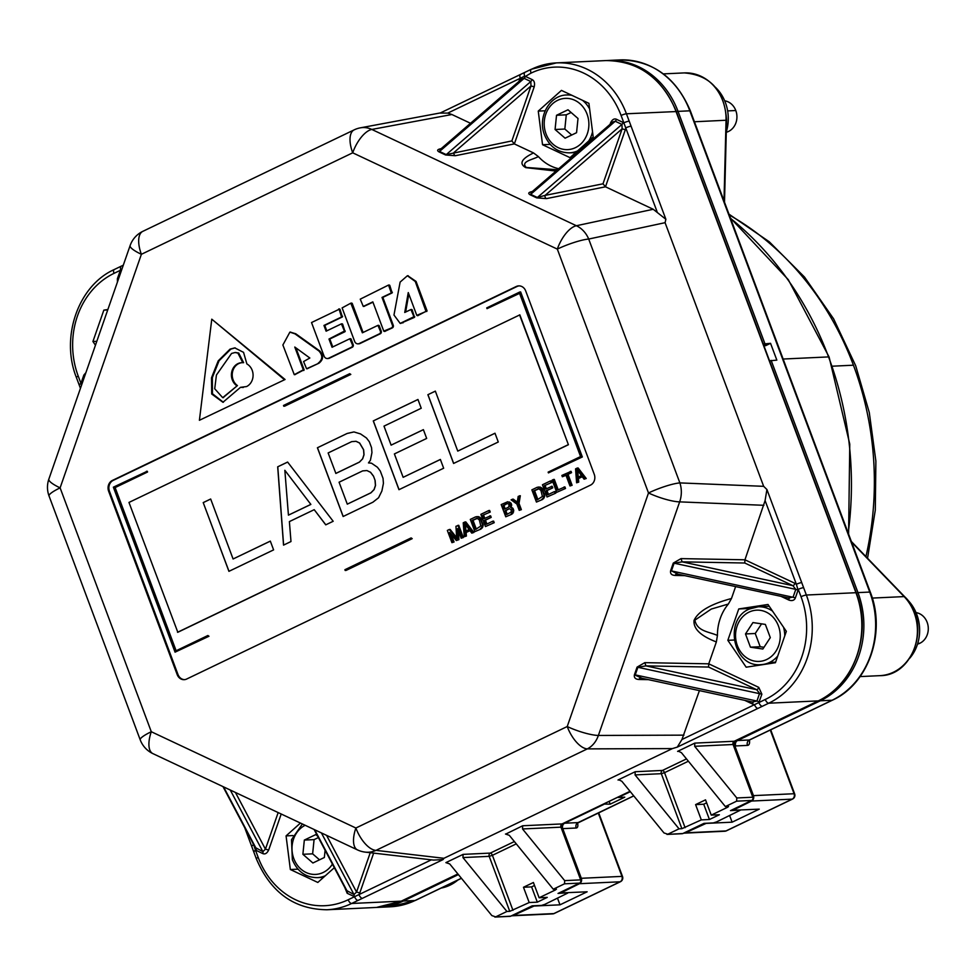 <?xml version="1.0" encoding="UTF-8"?>
<svg xmlns="http://www.w3.org/2000/svg" width="977" height="977" viewBox="0 0 977 977"><rect width="100%" height="100%" fill="white"/><g stroke="black" fill="none" stroke-linecap="round" stroke-linejoin="round"><path stroke-width="1.47" d="M579.446 883.697L560.798 892.929L587.14 891.793L559.992 904.824L533.992 906.045L513.243 915.486A4.14 3.603 87.3 0 1 512.009 915.791L552.64 913.898A4.14 3.603 -92.7 0 0 553.874 913.58L620.077 881.791L579.446 883.697A4.14 3.603 87.3 0 0 581.327 878.286L562.764 828.63L576.174 828.007A6.619 3.053 64.4 0 0 577.554 823.049M513.243 915.486L553.874 913.58A4.14 1.905 64.4 0 0 554.24 913.495L620.444 881.706A4.14 1.905 -115.6 0 1 620.077 881.791A4.14 3.603 -92.7 0 0 621.958 876.381A4.14 0.708 -20.5 0 1 622.52 876.528L598.681 812.742M753.45 795.632L794.081 793.727A4.14 0.708 -20.5 0 1 794.643 793.874A4.14 4.14 0 0 1 792.567 799.052A4.14 1.905 -115.6 0 1 792.2 799.137L751.569 801.042A4.14 3.603 87.3 0 0 753.45 795.632L734.802 745.756A5.789 2.675 64.4 0 0 735.693 745.939L747.478 745.39A8.28 3.81 64.4 0 0 749.396 740.077M630.324 791.688L618.27 797.476L624.767 797.171L610.198 804.156L603.554 804.059M603.701 804.462L564.645 823.22A4.14 3.603 -92.7 0 0 562.764 828.63M763.733 345.26L766.237 345.211L765.492 345.748L770.548 343.318L776.837 360.122L769.546 360.831M609.159 801.372L610.198 804.156M735.192 740.847L734.802 745.756M751.569 801.042L732.921 810.275L759.263 809.139L732.115 822.182L706.115 823.391L685.365 832.831A4.14 3.603 87.3 0 1 683.729 833.137M909.672 658.303A40.142 34.952 -92.7 0 0 906.912 599.231M752.168 800.126A2.479 1.148 -115.6 0 1 751.887 800.407A2.479 1.148 -115.6 0 1 751.667 800.456A2.479 2.162 -92.7 0 0 752.803 797.22L733.092 744.511A2.479 2.162 87.3 0 1 734.228 741.262L818.299 700.888A82.764 72.078 -92.7 0 0 855.937 592.709L856.279 592.795C872.4 633.096 854.423 684.804 818.518 700.839A2.479 1.148 -115.6 0 1 818.299 700.888L768.728 703.208A4.14 1.905 -115.6 0 1 765.272 699.483A78.624 68.475 -92.7 0 0 801.03 596.715L798.27 589.351A4.14 0.708 -20.5 0 1 803.607 587.665L801.714 582.61A4.14 0.708 159.5 0 0 796.377 584.283L798.075 590.145L795.791 589.363L793.129 597.008L788.659 597.912L789.086 600.159L780.965 596.336M740.077 810.043L730.491 810.629A2.479 1.148 64.4 0 0 730.711 810.58A2.479 1.148 64.4 0 0 730.881 810.446M709.436 819.508L701.315 819.886L695.6 804.608L703.721 804.23L709.436 819.508L719.365 814.745L711.244 815.123L727.462 807.332L728.561 806.526L725.386 806.575L736.634 801.164L736.792 797.965L694.659 746.306L733.092 744.511L752.803 797.22L736.792 797.965M681.885 828.691L679.039 828.826L635.074 774.92L661.319 773.686L681.885 828.691L701.315 819.886M618.82 779.793L621.836 781.27L663.969 832.929L667.792 834.224L679.039 828.826M740.175 810.287L716.556 821.901L713.357 822.915L704.002 823.355L682.825 833.528A2.479 1.148 64.4 0 0 683.045 833.466A2.479 1.148 64.4 0 0 683.216 833.332M706.64 802.825L703.721 804.23M695.6 804.608L705.528 799.845L711.244 815.123M686.501 758.897L662.455 770.438A2.479 2.162 -92.7 0 0 661.319 773.686L664.531 772.673A2.479 1.148 64.4 0 0 662.455 770.438L635.221 771.72L618.014 779.988L619.748 779.902M635.074 774.92L635.221 771.72M682.08 833.711L666.986 834.419L682.825 833.528A2.479 2.162 -92.7 0 1 682.08 833.711A2.479 2.479 0 0 0 683.045 833.466L704.124 823.342M580.045 882.781A2.479 1.148 -115.6 0 1 579.764 883.061A2.479 1.148 -115.6 0 1 579.544 883.11A2.479 2.162 -92.7 0 0 580.68 879.874L560.969 827.165A2.479 2.162 87.3 0 1 562.105 823.916L630.018 791.309M567.576 892.709L558.038 893.442A2.479 1.148 64.4 0 0 558.246 893.393A2.479 1.148 64.4 0 0 558.429 893.259M534.517 885.48L531.598 886.884L537.313 902.162L529.192 902.54L523.477 887.263L533.405 882.5L539.121 897.778L555.339 889.986L556.438 889.168L553.263 889.217L564.511 883.819L564.669 880.619L522.536 828.96L522.683 825.76L506.269 833.833M509.762 911.346L506.916 911.468L462.951 857.574L489.196 856.341L509.762 911.346L529.192 902.54M462.951 857.574L463.098 854.374L445.891 862.63L449.713 863.924L491.846 915.583L495.669 916.878L506.916 911.468M567.722 893.088L544.763 904.397L541.563 905.41L532.209 905.838L510.702 916.17A2.479 1.148 64.4 0 0 510.91 916.121A2.479 1.148 64.4 0 0 511.093 915.986M537.313 902.162L547.242 897.387L539.121 897.778M531.598 886.884L523.477 887.263M514.378 841.551L490.332 853.092A2.479 2.162 -92.7 0 0 489.196 856.341L492.408 855.327A2.479 1.148 64.4 0 0 490.332 853.092L463.098 854.374M447.625 862.557L446.697 862.447M509.957 916.365L494.863 917.073L510.702 916.17A2.479 2.162 -92.7 0 1 509.957 916.365A2.479 2.479 0 0 0 510.922 916.121L532.331 905.838M254.142 851.517L255.424 850.027L253.58 844.446M278.164 812.571L265.426 849.16L268.663 850.051C266.99 853.373 265.023 854.545 262.764 853.568L255.424 850.027L258.172 857.391A78.624 68.475 -92.7 0 0 348.191 899.756L354.578 896.691L347.189 893.296L344.722 887.348M334.329 867.71L317.818 882.451L290.352 869.518L286.066 835.897L300.44 823.061M354.578 896.691A4.14 1.905 64.4 0 0 358.034 900.415L362.43 898.315A4.14 1.905 -115.6 0 1 358.962 894.59L354.578 896.691M370.246 852.701L356.556 892.05L353.992 894.529L346.334 890.365M326.574 835.359L356.556 892.05L359.792 892.941L358.962 894.59L431.333 859.833M235.445 792.469L265.426 849.16L262.862 851.639L255.205 847.474M252.738 842.846L253.519 844.958A4.14 0.708 159.5 0 0 251.675 846.302L256.328 858.746A4.14 0.708 -20.5 0 1 258.172 857.391M726.29 131.932A40.142 34.952 -92.7 0 0 720.745 93.572A40.142 34.952 -92.7 0 0 715.555 87.417M677.867 574.097L671.443 570.861L674.106 563.204L682.129 561.86L744.767 563.008L792.921 585.675A2.479 1.111 115.2 0 0 794.936 583.33L796.377 584.283L765.089 500.59L766.921 489.526L763.66 486.326L679.882 482.907A24.828 20.639 92.3 0 1 679.65 501.873A24.828 5.105 -160.8 0 1 648.496 492.97A24.828 4.226 -20.5 0 1 679.882 482.907L588.704 239.047A24.828 4.226 159.5 0 0 557.317 249.111A24.828 11.089 -64.8 0 1 576.393 225.736L653.222 209.273L665.874 219.288L665.081 222.683L763.66 486.326M631.081 126.204L629.188 121.148A4.14 0.708 159.5 0 0 623.851 122.833L625.744 127.889A4.14 0.708 -20.5 0 1 631.081 126.204L665.874 219.288M765.089 500.59L744.95 559.797L681.03 558.612L682.129 561.86L792.921 585.675L795.791 589.363L674.106 563.204L673.275 563.094L670.613 570.739C670.088 573.682 671.614 575.245 675.168 575.441L684.608 575.624M735.62 586.591L731.468 598.51L728.366 604.03A45.516 39.642 -92.7 0 0 717.436 635.453L716.361 641.938L708.752 663.823L644.832 662.65L645.931 665.887L708.569 667.047L756.723 689.713A2.479 1.111 115.2 0 0 758.738 687.356L761.877 694.171L758.885 702.548L754.5 704.661A4.14 1.905 64.4 0 0 757.957 708.386L762.341 706.273A4.14 1.905 -115.6 0 1 758.885 702.548L765.272 699.483M798.075 590.145L795.412 597.79C794.448 600.33 792.335 601.111 789.086 600.159M746.172 667.193L727.841 640.314L738.746 608.952L767.995 604.47L786.338 631.35L775.42 662.711L746.172 667.193M587.324 748.883A24.828 11.443 -115.6 0 1 567.222 726.534A24.828 5.105 19.2 0 0 598.376 735.449A24.828 20.505 89.8 0 1 587.336 748.883L672.396 748.59L677.293 747.112L681.958 739.491L754.5 704.661L752.888 704.185L752.461 701.95L756.931 701.046L759.214 701.828M672.396 748.59L443.924 858.294L375.998 850.369A24.828 22.129 96.7 0 1 365.19 852.115L433.507 860.09L443.094 859.577L443.924 858.294M818.518 700.839L734.435 741.213A2.479 1.148 64.4 0 1 734.228 741.262L694.806 743.106L677.598 751.374L679.32 751.289M699.422 690.617L681.958 739.491M365.19 852.115A24.828 24.828 0 0 1 357.509 849.917A24.828 11.089 -64.8 0 1 355.884 828.02A24.828 11.443 64.4 0 0 375.998 850.369L587.336 748.883M152.9 753.621A24.828 24.828 0 0 1 140.224 739.845A24.828 4.226 -20.5 0 1 151.288 731.724A24.828 11.089 115.2 0 0 152.9 753.621L357.509 849.917M49.045 495.986A24.828 24.828 0 0 1 48.85 479.133A24.828 5.105 19.2 0 0 60.11 487.865A24.828 4.226 159.5 0 0 49.045 495.986L140.224 739.845M81.409 385.573L80.993 383.497A4.14 0.708 159.5 0 0 79.149 384.84M117.435 282.035L117.387 278.677L120.379 270.299L114.004 273.365A78.624 68.475 -92.7 0 0 78.233 376.133L80.993 383.497L81.189 382.703L82.19 383.326M81.189 382.703L83.851 375.058L85.891 372.677M95.453 345.199L92.925 341.498L103.843 310.136L107.873 309.514M520.509 74.447A4.14 1.905 64.4 0 0 520.301 78.27L447.759 113.1L440.236 113.088M520.9 74.35A4.14 1.905 64.4 0 0 520.533 74.435L440.395 112.929M520.24 80.334L519.471 79.906L520.301 78.27L524.686 76.157A4.14 1.905 -115.6 0 1 524.905 72.347M611.37 123.224L610.601 122.797C612.274 119.475 614.24 118.302 616.511 119.292L623.851 122.833L621.091 115.469A78.624 68.475 -92.7 0 0 531.073 73.092L525.382 76.401A2.479 1.111 -64.8 0 1 524.124 78.368L439.54 151.459L440.322 149.383L521.694 79.076M521.755 79.064L524.124 78.368L530.816 81.531L530.987 85.952L511.863 140.92L514.354 143.912L533.54 152.937L538.388 156.576A45.516 39.642 -92.7 0 0 558.734 168.716M532.074 79.552C534.297 80.688 535.017 83.13 534.211 86.843L530.987 85.952L453.975 152.497A2.479 2.113 -101.3 0 0 455.294 155.722L445.585 154.977A2.491 1.111 115.2 0 0 446.245 154.61L530.816 81.531A2.479 1.111 115.2 0 0 532.074 79.552L525.382 76.401M593.198 136.963L570.018 157.651L542.54 144.718L538.254 111.097L561.445 90.397L588.911 103.33L593.198 136.963M657.033 211.594L625.744 127.889L625.341 129.733L622.117 128.842L602.992 183.81L605.484 186.802L653.222 209.273M612.884 121.954L615.254 121.258L621.946 124.421L622.117 128.842L545.105 195.388L537.374 197.501L621.946 124.421A2.479 1.111 115.2 0 0 623.204 122.443M744.767 563.008L744.95 559.797L794.936 583.33M676.78 573.939A2.479 2.052 -88.9 0 0 675.168 575.441M731.468 598.51C710.755 604.055 698.286 611.321 694.061 620.346C693.194 628.724 700.619 635.917 716.361 641.938M681.03 558.612L673.275 563.094M644.832 662.65L637.077 667.12L634.415 674.777C633.89 677.708 635.416 679.271 638.97 679.479L648.41 679.65M708.569 667.047L708.752 663.823L758.738 687.356M756.723 689.713L759.593 693.401L756.931 701.046L635.245 674.887L637.908 667.242L645.931 665.887L756.723 689.713M641.669 678.123L634.415 674.777M640.582 677.965A2.479 2.052 -88.9 0 0 638.97 679.479M285.064 379.503L199.406 420.281L285.064 379.503L211.777 319.186L199.406 420.281M290.279 332.131L295.738 333.768L319.772 350.975C323.741 355.481 323.485 359.548 318.99 363.175L307.242 368.695M295.921 347.873L304.103 369.782L294.932 374.594M350.01 338.775L351.085 339.019L353.185 344.625A1.991 1.734 87.3 0 1 352.282 347.226L329.432 358.193A3.969 3.456 87.3 0 1 327.845 358.486M341.571 323.888L342.646 324.132L345.015 331.692L329.799 339.007L332.754 346.933M338.872 309.001L339.959 309.245L342.365 316.951L324.767 325.402L326.807 330.837M378.075 325.39L379.161 325.634L381.225 331.154A1.991 1.734 87.3 0 1 380.322 333.755L360.012 343.513A3.969 3.456 87.3 0 1 358.412 343.806M351.122 303.163L352.208 303.395L363.078 332.473M372.945 302.186L363.945 306.375M388.687 285.089L389.762 285.333L392.131 292.917L382.837 297.387L393.267 325.28A1.991 1.734 87.3 0 1 392.363 327.869L384.84 331.35M407.8 275.758L416.068 281.425L427.047 310.784L417.863 315.595M411.073 309.55L412.16 309.794L414.517 317.342L400.582 323.375M408.813 294.04L405.626 312.042M112.404 480.428L516.235 286.517A8.28 7.205 87.3 0 1 518.702 285.882A8.28 7.205 87.3 0 1 525.711 290.975L594.248 474.309A8.28 7.205 87.3 0 1 590.487 485.129L186.656 679.039A8.28 7.205 87.3 0 1 184.189 679.674A8.28 7.205 87.3 0 1 177.179 674.582L108.642 491.248A8.28 7.205 87.3 0 1 112.404 480.428L113.21 480.391A8.28 7.205 -92.7 0 0 109.448 491.211L177.997 674.545A8.28 7.205 -92.7 0 0 184.592 679.638M447.759 113.1L451.887 114.517L371.797 129.44A24.828 11.089 115.2 0 0 352.709 152.815A24.828 11.443 -115.6 0 1 354.162 129.868L142.825 231.341A24.828 11.443 64.4 0 0 141.384 254.301A24.828 5.105 -160.8 0 1 130.124 245.569A24.828 24.828 0 0 1 142.825 231.341M602.992 183.81L545.105 195.388A2.479 2.113 -101.3 0 0 546.424 198.612L536.715 197.867A2.491 1.111 115.2 0 0 537.374 197.501L530.67 194.35A2.491 1.111 -64.8 0 1 530.022 194.716C527.922 193.409 528.472 192.396 531.683 191.675L532.025 191.785M451.887 114.517L470.535 123.285M511.863 140.92L446.245 154.61L439.54 151.459A2.491 1.111 -64.8 0 1 438.893 151.814C436.792 150.519 437.342 149.505 440.554 148.785L440.896 148.895M538.388 156.576C533.112 159.605 519.996 161.535 526.334 167.47L525.76 167.641C518.848 163.709 521.437 158.799 533.54 152.937M525.76 167.641L556.011 171.06M616.511 119.292A2.479 1.111 -64.8 0 1 615.254 121.258L530.67 194.35L531.451 192.274L612.823 121.966M121.917 269.151L120.379 270.299L120.647 266.477M526.334 167.47L557.525 169.742M284.258 379.54L211.777 319.186M246.876 363.933A12.432 10.82 87.3 0 1 253.08 375.473A12.432 10.82 87.3 0 1 246.534 386.574L240.501 387.332L222.939 402.292L211.704 394L211.508 377.806L218.213 360.867L230.047 349.143L234.785 347.885L243.554 352.355L246.876 363.933M240.501 387.332L243.249 387.478M235.188 347.873L230.853 349.107L219.08 360.745L212.363 377.562L212.436 393.731L223.342 402.268M236.629 385.622A12.408 10.808 87.3 0 1 231.732 371.919A12.408 10.808 87.3 0 1 241.637 362.687A12.408 10.808 87.3 0 1 242.809 362.699L237.887 353.051L235.03 352.538L231.573 353.442L216.43 375.021L214.72 388.761L222.695 397.663L237.435 385.585L223.11 397.627M242.052 362.675A12.408 10.808 -92.7 0 0 232.502 372.103A12.408 10.808 -92.7 0 0 237.448 385.585M235.433 352.526L238.706 353.015L243.627 362.662L242.809 362.699M318.184 363.212C322.679 359.585 322.935 355.518 318.954 351.012L294.932 333.816L289.876 332.143L282.878 345.003L294.272 374.667L303.297 369.819L294.785 347.043L309.843 358.009L303.578 361.551L306.57 368.756L318.99 363.175M294.932 333.816L295.738 333.768M328.98 339.043L344.429 331.081L341.413 323.863L326.11 331.179L323.961 325.439L341.559 316.988L339.141 309.282L311.529 322.544L324.071 356.092A3.969 3.456 -92.7 0 0 328.626 358.229L351.476 347.262A1.991 1.734 -92.7 0 0 352.367 344.661L349.851 338.75L332.058 347.262L328.98 339.043L329.799 339.007M323.961 325.439L324.767 325.402M354.651 341.413A3.969 3.456 -92.7 0 0 359.194 343.55L379.503 333.792A1.991 1.734 -92.7 0 0 380.407 331.203L377.928 325.365L362.369 332.803L350.828 303.175L342.121 307.889L354.651 341.413M382.019 297.423L391.325 292.966L388.528 285.064L360.244 299.157L363.273 306.436L372.835 301.881L383.766 331.105L391.545 327.918A1.991 1.734 -92.7 0 0 392.449 325.317L382.019 297.423L382.837 297.387M415.262 281.474L407.385 275.758L400.118 282.097L393.975 315.021L400.179 323.399L413.93 316.731L410.926 309.526L404.747 312.457L408.264 292.575L416.788 315.351L426.009 311.468L415.262 281.474L416.068 281.425M519.105 285.882A8.28 7.205 -92.7 0 0 517.041 286.481L113.21 480.391M412.209 538.657L346.005 570.446L411.39 538.693L411.109 537.924L412.209 538.657L411.39 538.693M208.968 636.247L175.054 652.172L208.15 636.283L207.869 635.514L208.968 636.247L208.15 636.283M175.054 652.172L113.356 487.181L147.271 471.244L147.564 472.013L115.127 487.584L176.129 650.755M582.341 456.955L548.427 472.892L548.146 472.123L580.582 456.552L519.459 293.076L487.022 308.647L486.741 307.889L519.837 291.989L520.656 291.952L582.341 456.955L581.535 456.992L519.837 291.989M519.569 293.369L487.022 308.647M350.804 374.411L284.6 406.2L349.986 374.447L349.705 373.69L350.804 374.411L349.986 374.447M463.318 537.533L461.193 538.205L463.318 537.533L458.75 525.308L455.954 526.298L456.723 538.815L449.335 529.485L450.153 529.449L456.662 537.655M454.061 541.979L451.924 542.662L454.061 541.979L451.166 534.248M458.909 539.646L456.332 540.537L458.909 539.646L458.518 531.061M466.408 536.043L464.27 536.727L466.408 536.043L466.127 532.502L469.925 530.682M473.918 532.441L471.781 533.124L473.918 532.441L465.821 521.926L465.003 521.962L463.232 522.805L464.27 536.727M480.977 529.058L474.871 531.635L480.977 529.058L483.163 525.858L480.782 518.103L478.681 516.662L475.591 516.87L470.303 519.41L474.871 531.635M485.459 520.155L484.641 520.191L486.204 524.356L492.823 521.181L493.629 521.132L494.215 522.695L485.459 526.554L480.892 514.329L488.83 510.519L489.648 510.47L490.234 512.033L482.797 515.258L484.067 518.628L490.613 515.844L491.199 517.395L485.459 520.155L486.9 524.014M483.615 515.209L484.763 518.298M511.081 507.234L510.275 507.271L510.421 503.521L507.686 501.763L511.24 503.485L511.081 507.234L513.181 508.687L513.743 510.873L511.875 514.22L505.768 516.796L511.875 514.22M512.449 499.174L517.163 502.74L518.189 496.426L520.326 495.742L519.031 503.424L521.364 509.664L519.227 510.336L516.894 504.095L511.118 499.809L513.255 499.137L517.26 502.154M542.54 499.491L536.434 502.068L542.54 499.491L544.739 496.292L542.357 488.537L540.257 487.096L537.167 487.303L531.867 489.856L536.434 502.068M547.022 490.588L546.216 490.625L547.767 494.789L554.386 491.614L555.205 491.578L555.791 493.129L547.022 496.988L542.455 484.763L550.405 480.953L551.211 480.916L551.797 482.467L544.36 485.691L545.63 489.074L552.176 486.277L552.762 487.841L547.022 490.588L548.476 494.46M545.178 485.654L546.326 488.732M553.495 479.463L557.476 490.124L564.914 486.912L565.5 488.476L556.743 492.323L552.164 480.098L553.495 479.463L554.301 479.426L558.185 489.795M566.001 475.347L562.361 476.739L565.891 475.042L569.982 485.972L572.119 485.288L569.982 485.972M562.361 476.739L561.873 475.445L571.081 471.378L571.557 472.673L568.028 474.37L572.119 485.288M578.738 482.113L576.601 482.785L578.738 482.113L578.445 478.571L582.243 476.752M586.237 478.51L584.099 479.182L586.237 478.51L578.14 467.983L577.322 468.02L575.563 468.875L576.601 482.785M177.814 632.278L568.406 444.73L519.849 314.863L128.976 502.434L177.814 632.278M411.109 537.924L344.905 569.713L345.186 570.483M207.869 635.514L175.433 651.097L114.309 487.621L146.745 472.05L146.465 471.28M147.564 472.013L146.745 472.05M114.309 487.621L115.127 487.584M548.427 472.892L581.535 456.992M283.782 406.237L283.501 405.479L349.705 373.69M458.103 539.695L457.59 528.581L461.193 538.205M453.243 542.015L449.64 532.404L456.332 540.537M449.335 529.485L447.344 530.438L451.924 542.662M462.512 537.57L457.944 525.345M473.1 532.489L465.003 521.962M465.602 536.092L465.321 532.538L469.729 530.426L471.781 533.124M465.321 532.538L466.127 532.502M464.515 523.428L469.119 529.485L465.15 531.403L464.515 523.428M465.418 524.625L465.931 531.024M480.159 529.094L481.856 527.36L482.406 524.649L480.684 519.337L477.875 516.699L478.681 516.662M477.875 516.699L476.8 516.601M479.145 517.309L479.951 517.273M479.976 518.14L480.782 518.103M480.684 519.337L481.49 519.3M482.137 523.232L482.956 523.196M482.406 524.649L483.212 524.6M482.357 525.895L483.163 525.858M481.856 527.36L482.675 527.324M481.172 528.301L481.979 528.264M472.209 520.338L477.155 518.262L479.353 519.972L480.831 526.017L475.604 529.436L472.209 520.338L473.015 520.301L476.312 529.107M477.399 518.323L473.015 520.301M476.996 518.396L476.178 518.433M485.459 526.554L494.215 522.695M493.409 522.732L492.823 521.181M482.797 515.258L490.234 512.033M489.416 512.07L488.83 510.519M484.641 520.191L491.199 517.395M490.381 517.444L489.795 515.88M511.423 506.77L510.617 506.807M511.056 514.256L512.925 510.91L512.375 508.724L510.812 507.319L511.618 507.283M511.863 508.052L512.669 508.003M512.375 508.724L513.181 508.687M512.864 510.018L513.67 509.982M512.925 510.91L513.743 510.873M512.656 512.266L513.475 512.229M512.07 513.475L512.876 513.426M505.768 516.796L501.189 504.584L507.686 501.763M508.858 502.117L509.676 502.08M509.921 502.85L510.727 502.813M510.421 503.521L511.24 503.485M510.812 504.559L511.63 504.523M510.886 505.451L511.704 505.402M503.106 505.5L507.295 503.485L509.2 504.413L508.651 507.136L504.462 509.139L503.106 505.5L503.912 505.463L505.158 508.809M509.237 508.687L505.048 510.702L506.501 514.61L511.264 512.009L511.142 509.615L509.237 508.687L505.854 510.666L507.21 514.268M507.295 503.485L503.912 505.463M505.048 510.702L505.854 510.666M519.227 510.336L520.546 509.701L518.213 503.46L519.031 503.424M518.213 503.46L519.508 495.779M520.546 509.701L521.364 509.664M541.734 499.528L543.432 497.794L543.969 495.083L542.247 489.77L539.438 487.132L540.257 487.096M539.438 487.132L538.364 487.034M540.708 487.755L541.527 487.718M541.539 488.573L542.357 488.537M542.247 489.77L543.065 489.733M543.713 493.678L544.519 493.641M543.969 495.083L544.787 495.046M543.92 496.328L544.739 496.292M543.432 497.794L544.238 497.757M542.736 498.734L543.554 498.697M533.772 490.772L538.73 488.708L540.928 490.405L542.406 496.45L537.179 499.882L533.772 490.772L534.59 490.735L537.875 499.54M538.974 488.756L534.59 490.735M538.559 488.83L537.741 488.866M547.022 496.988L555.791 493.129M554.973 493.177L554.386 491.614M544.36 485.691L551.797 482.467M550.991 482.516L550.405 480.953M546.216 490.625L552.762 487.841M551.956 487.877L551.37 486.314M556.743 492.323L565.5 488.476M564.682 488.512L564.095 486.949M571.301 485.325L567.222 474.407L571.557 472.673M570.751 472.709L570.263 471.415M567.222 474.407L568.028 474.37M585.431 478.547L577.322 468.02M577.92 482.149L577.639 478.608L582.048 476.483L584.099 479.182M577.639 478.608L578.445 478.571M576.833 469.485L581.437 475.555L577.468 477.46L576.833 469.485M577.737 470.682L578.25 477.081M568.406 444.73L519.569 314.875M177.533 632.29L568.113 444.743M233.088 558.991L210.666 499.015L203.216 502.593L228.923 571.337L273.609 549.88L270.324 541.111L233.088 558.991L270.336 541.136M287.617 462.06L277.688 466.823L283.538 545.117L290.987 541.539L289.387 521.596L314.215 509.676L325.744 524.844L333.181 521.278L287.617 462.06M370.405 460.265L368.476 462.915L371.504 463.196L377.415 467.25L380.297 471.048L383.033 478.364L383.424 483.346L381.897 490.979L378.563 497.757L372.909 502.202L343.122 516.503L317.415 447.759L347.201 433.446L353.955 431.932L360.562 433.935L366.473 438.001L369.355 441.787L371.541 447.637L371.944 452.632L370.405 460.265M347.201 433.446L317.415 447.759M403.147 477.326L394.39 453.926L426.668 438.429L423.383 429.648L391.105 445.146L383.998 426.131L421.234 408.252L417.961 399.471L373.275 420.928L398.97 489.685L443.656 468.227L440.383 459.446L403.147 477.326L440.395 459.483M457.761 451.105L435.339 391.13L427.889 394.708L453.597 463.452L498.282 441.995L494.997 433.226L457.761 451.105L495.009 433.251M203.216 502.593L228.984 571.301M210.678 499.039L203.301 502.581M277.688 466.823L287.641 462.084M325.805 524.82L314.215 509.676M277.773 466.823L283.611 545.081M284.844 470.291L310.869 504.425L284.844 470.291L288.435 515.148L310.869 504.425M310.784 504.425L288.435 515.148M343.183 516.467L317.488 447.747M353.979 431.944L347.287 433.446M335.88 473.43L359.463 462.109L362.638 458.848L364.03 454.732L363.627 449.75L359.658 443.033L356.08 441.299L351.72 441.628L328.138 452.949L335.88 473.43M375.119 480.464L373.47 476.08L370.588 472.294L366.937 470.56L362.662 470.89L339.08 482.211L347.287 504.156L370.955 492.823L374.13 489.575L375.51 485.459L375.119 480.464L373.47 476.08M335.795 473.43L359.377 462.109L362.565 458.86L363.945 454.745L363.554 449.75L359.573 443.033L355.994 441.299M347.287 504.156L370.869 492.823L374.044 489.575L375.437 485.459L375.034 480.476M373.397 476.08L370.515 472.294L366.937 470.56M373.275 420.928L417.973 399.508M399.043 489.648L373.348 420.928M391.105 445.146L423.395 429.685M427.889 394.708L435.339 391.154M453.658 463.428L427.963 394.696M728.366 604.03L711.268 609.062L694.891 620.151C697.077 631.496 709.363 631.74 717.436 635.453M550.198 144.364L542.54 144.718M545.166 110.78L538.254 111.097M565.097 138.197L576.564 132.689L578.005 118.486L567.991 109.778L556.524 115.286L555.07 129.501L565.097 138.197M571.118 112.502L566.281 114.822L564.828 129.037L555.07 129.501M564.828 129.037L571.716 135.021M566.281 114.822L556.524 115.286M92.925 341.498L96.808 341.315M103.843 310.136L107.714 309.953M694.806 743.106L694.659 746.306M725.386 806.575L681.409 752.669L678.392 751.179M553.263 889.217L509.286 835.311L505.475 834.028L507.197 833.943M734.191 640.02L727.841 640.314M750.751 608.39L738.746 608.952M769.119 606.119L767.653 606.338M745.5 633.951L750.446 647.177L762.842 649.033L770.303 637.639L765.357 624.413L752.949 622.569L745.5 633.951L755.245 633.499L760.191 646.725L750.446 647.177M761.559 623.851L755.245 633.499M760.191 646.725L763.99 647.287M770.548 343.318L763.269 344.026M726.277 132.274A16.011 13.947 -92.7 0 0 735.791 110.523L727.645 110.902M724.69 100.802A16.011 13.947 87.3 0 1 735.791 110.523M286.066 835.897L292.966 835.567M297.997 869.164L290.352 869.518M317.672 836.202L315.803 834.578L304.335 840.073L302.882 854.289L312.628 853.837L319.516 859.821M325.097 850.259L324.364 857.488L312.896 862.996L302.882 854.289M318.38 837.558L314.081 839.622L304.335 840.073M314.081 839.622L312.628 853.837M684.132 833.149L724.763 831.244A4.14 3.603 -92.7 0 0 725.996 830.926A4.14 1.905 64.4 0 0 726.363 830.841A4.14 1.905 64.4 0 0 726.656 830.609M729.66 815.612L732.115 822.182M917.525 644.112A16.011 13.947 -92.7 0 0 919.87 643.257L917.757 643.354M916.047 612.616A16.011 13.947 87.3 0 1 928.15 626.416A16.011 13.947 87.3 0 1 919.87 643.257M552.64 913.898A4.14 4.14 0 0 0 554.24 913.495A4.14 1.905 64.4 0 0 554.533 913.263M557.537 898.266L559.992 904.824M832.404 366.192L853.434 365.203A293.808 255.864 -92.7 0 0 729.282 214.989M848.207 533.051A321.115 279.654 -92.7 0 0 828.557 356.91L783.139 359.035M581.327 878.286L621.958 876.381L598.242 812.949M685.365 832.831L725.996 830.926L792.2 799.137A4.14 3.603 -92.7 0 0 794.081 793.727L770.267 730.027M828.557 356.91A321.115 279.654 -92.7 0 0 730.552 218.384M441.091 888.093A45.516 39.642 -92.7 0 0 457.908 880.021M402.487 900.611A1.661 0.757 64.4 0 0 403.257 901.063A82.764 72.078 87.3 0 1 378.563 907.352L377.549 907.389M458.408 874.586L403.257 901.063L415.042 900.513A4.14 1.905 64.4 0 0 415.408 900.428A4.14 1.905 64.4 0 0 415.701 900.196M378.636 907.34L390.348 906.803A82.764 72.078 -92.7 0 0 415.042 900.513L461.4 878.262M832.783 699.923A4.14 1.905 -115.6 0 1 832.477 700.155A4.14 1.905 -115.6 0 1 832.111 700.24A82.764 72.078 -92.7 0 0 869.75 592.062L689.823 110.816L678.038 111.366A82.764 72.078 87.3 0 0 607.975 60.476L606.949 60.537A82.764 72.078 87.3 0 1 607.975 60.476L619.748 59.927C652.563 60.33 676.108 77.33 690.385 110.951A4.14 0.708 159.5 0 0 689.823 110.816A82.764 72.078 -92.7 0 0 619.748 59.927L619.748 59.927A82.764 72.078 -92.7 0 0 619.687 59.939M771.146 360.391L857.977 592.612L869.75 592.062A4.14 0.708 -20.5 0 1 870.324 592.209C886.408 632.437 868.492 684.034 832.477 700.155L749.725 739.894A4.14 1.905 -115.6 0 1 749.359 739.98L832.111 700.24L820.326 700.79L737.574 740.529A1.661 0.757 -115.6 0 1 736.805 740.077M750.018 739.662A4.14 1.905 -115.6 0 1 749.725 739.894L748.761 740.346M735.693 745.939A4.14 3.603 87.3 0 1 737.574 740.529L749.359 739.98A4.14 3.603 -92.7 0 0 747.478 745.39M856.108 593.161L857.977 592.612A82.764 72.078 87.3 0 1 820.326 700.79A1.661 0.757 -115.6 0 1 819.544 700.326M872.29 598.083L904.128 596.593A4.14 1.441 -44 0 1 904.714 596.764L851.37 541.502M904.714 596.764C931.337 621.58 914.557 675.986 879.898 675.657A45.516 39.642 -92.7 0 0 915.193 645.785A45.516 39.642 -92.7 0 0 904.128 596.593L851.626 542.198M733.434 744.596L734.435 741.213A2.479 1.148 64.4 0 0 734.619 741.067M730.491 810.629L751.667 800.456L736.634 801.164M685.097 827.678L664.531 772.673L688.394 761.217M727.144 806.489L727.462 807.332M562.496 823.721A2.479 1.148 -115.6 0 1 562.312 823.855A2.479 1.148 -115.6 0 1 562.105 823.916L522.683 825.76M564.669 880.619L580.68 879.874L560.969 827.165L522.536 828.96M558.038 893.442L579.544 883.11L564.511 883.819M512.962 910.332L492.408 855.327L516.271 843.872M555.021 889.143L555.339 889.986M348.191 899.756A4.14 1.905 64.4 0 0 351.659 903.481L401.229 901.16A2.479 1.148 64.4 0 0 401.449 901.112L376.536 907.438A82.764 72.078 -92.7 0 0 401.229 901.16L457.883 873.951M457.92 873.988L401.449 901.112A2.479 1.148 64.4 0 0 401.62 900.977M281.205 814L268.663 850.051M358.034 900.415L351.659 903.481A82.764 72.078 87.3 0 1 326.965 909.758L326.965 909.758C294.15 909.367 270.605 892.367 256.328 858.746M353.894 896.459A2.479 1.111 115.2 0 0 353.992 894.529L321.409 832.929M314.704 829.766L347.287 891.378A2.479 1.111 -64.8 0 1 347.189 893.296M262.764 853.568A2.479 1.111 115.2 0 0 262.862 851.639L230.279 790.039M223.574 786.876L256.157 848.488A2.479 1.111 -64.8 0 1 256.059 850.405M724.507 202.202L726.583 120.22L694.427 121.771M724.006 200.871L726.045 120.293A45.516 39.642 -92.7 0 0 684.279 72.909L663.359 73.886M720.745 93.572L719.878 93.621M803.607 587.665L806.367 595.03L855.937 592.709L676.011 111.463A82.764 72.078 -92.7 0 0 605.935 60.574C638.579 60.94 662.052 77.928 676.34 111.549L626.428 113.784L629.188 121.148M801.714 582.61L766.921 489.526M801.03 596.715A4.14 0.708 -20.5 0 1 806.367 595.03A82.764 72.078 87.3 0 1 768.728 703.208L762.341 706.273M757.957 708.386L677.293 747.112M362.43 898.315L443.094 859.577M752.888 704.185L744.767 700.362M683.937 735.144L598.376 735.449L679.65 501.873L763.904 505.304M373.654 853.092L359.792 892.941M151.288 731.724L355.884 828.02L567.222 726.534L648.496 492.97L557.317 249.111L352.709 152.815L141.384 254.301L60.11 487.865L151.288 731.724M78.233 376.133A4.14 0.708 159.5 0 0 76.389 377.488L80.444 388.345M114.602 269.444A4.14 1.905 64.4 0 0 114.236 269.542A4.14 1.905 64.4 0 0 114.004 273.365M610.063 124.36L610.601 122.797M534.211 86.843L514.354 143.912L455.294 155.722M531.073 73.092A4.14 1.905 -115.6 0 1 531.305 69.269L520.533 74.435M531.671 69.184A82.764 72.078 87.3 0 1 556.365 62.894A82.764 72.078 87.3 0 1 626.428 113.784A4.14 0.708 159.5 0 0 621.091 115.469M605.874 60.586A82.764 72.078 -92.7 0 1 605.935 60.574L556.365 62.894L531.305 69.269M625.341 129.733L605.484 186.802L546.424 198.612M441.274 112.758L360.354 127.84A24.828 20.944 79.4 0 1 371.797 129.44L576.393 225.736A24.828 21.238 77.9 0 1 588.704 239.047L665.081 222.683M670.613 570.739L795.412 597.79M761.877 694.171L637.077 667.12M532.294 191.565L531.683 191.675M530.022 194.716L536.715 197.867M441.164 148.663L440.554 148.785M438.893 151.814L445.585 154.977M121.05 271.643L120.049 271.032M117.387 278.677L118.388 279.288M84.852 375.669L83.851 375.058M518.934 81.457L519.471 79.906M230.853 349.107L230.047 349.143M238.706 353.015L237.887 353.051M319.772 350.975L318.954 351.012M306.729 368.72L307.535 368.683M303.297 369.819L304.103 369.782M303.884 370.43L303.065 370.466M294.419 374.618L295.237 374.582M328.626 358.229L329.432 358.193M339.959 309.245L339.141 309.282M341.779 316.34L342.597 316.292M342.365 316.951L341.559 316.988M342.646 324.132L341.84 324.169M344.429 331.081L345.235 331.044M345.015 331.692L344.197 331.728M351.085 339.019L350.279 339.056M352.367 344.661L353.185 344.625M352.282 347.226L351.476 347.262M359.194 343.55L360.012 343.513M352.208 303.395L351.39 303.444M379.161 325.634L378.343 325.671M380.407 331.203L381.225 331.154M380.322 333.755L379.503 333.792M363.42 306.399L364.238 306.363M389.762 285.333L388.956 285.369M391.545 292.306L392.363 292.27M392.131 292.917L391.325 292.966M392.449 325.317L393.267 325.28M392.363 327.869L391.545 327.918M384.327 331.374L385.146 331.337M426.228 310.82L427.047 310.784M426.815 311.431L426.009 311.468M417.35 315.62L418.168 315.583M412.16 309.794L411.354 309.831M413.93 316.731L414.737 316.695M414.517 317.342L413.698 317.378M403.049 322.837L402.243 322.874M516.235 286.517L517.041 286.481M177.997 674.545L177.179 674.582M108.642 491.248L109.448 491.211M694.891 620.151L694.061 620.346M592.538 131.773A28.968 25.231 87.3 0 1 588.801 140.883M577.541 150.934A28.968 25.231 87.3 0 1 569.518 152.852L575.722 152.559M570.776 94.793L566.807 94.977A28.968 25.231 87.3 0 1 571.924 95.331M582.548 100.338A28.968 25.231 87.3 0 1 589.644 109.021M587.067 114.138A25.658 22.349 -92.7 0 0 557.684 100.313A25.658 22.349 -92.7 0 0 546.021 133.849A25.658 22.349 -92.7 0 0 575.392 147.674A25.658 22.349 -92.7 0 0 587.067 114.138M775.616 662.174L769.522 662.455A28.968 25.231 87.3 0 1 760.875 664.653L763.574 664.531M749.53 608.989A28.968 25.231 87.3 0 1 758.164 606.79A28.968 25.231 87.3 0 1 772.514 611.089M783.566 627.307A28.968 25.231 87.3 0 1 784.763 635.88M777.753 656.019A28.968 25.231 87.3 0 1 769.522 662.455M766.75 659.475A25.658 22.349 -92.7 0 0 778.425 625.939A25.658 22.349 -92.7 0 0 749.041 612.115A25.658 22.349 -92.7 0 0 737.379 645.65A25.658 22.349 -92.7 0 0 766.75 659.475M676.438 111.805L678.038 111.366L764.869 343.586M578.445 822.402A2.479 1.148 -115.6 0 1 578.274 822.536A2.479 1.148 -115.6 0 1 578.054 822.597L564.645 823.22M576.174 828.007A4.14 3.603 -92.7 0 1 578.054 822.597L633.731 795.864M325.341 875.734A28.968 25.231 87.3 0 1 317.33 877.639L323.534 877.358M305.154 825.272A25.658 22.349 -92.7 0 0 293.821 858.636A25.658 22.349 -92.7 0 0 311.883 874.244A25.658 22.349 -92.7 0 0 332.436 864.12M865.927 556.585A293.808 255.864 -92.7 0 0 853.434 365.203M867.552 558.27L875.294 510.116L875.88 461.083L869.286 412.514L855.705 365.764L833.613 318.832L804.486 277.041L769.241 241.759L728.976 214.158M730.405 217.969L788.268 279.642L829.119 357.045L849.77 444.144L848.586 534.065M458.592 879.691L441.067 888.105M461.449 878.323L415.408 900.428L390.348 906.803M690.385 110.951L870.324 592.209M879.898 675.657L860.102 676.585M730.711 810.58L751.887 800.407A2.479 2.479 0 0 0 753.145 797.305M630.043 791.346L562.312 823.855L561.311 827.238M558.246 893.393L579.764 883.061A2.479 2.479 0 0 0 581.022 879.947M346.273 890.303L314.118 829.497M255.144 847.413L222.988 786.607M244.714 827.678L251.675 846.314M726.583 120.22C724.543 90.812 710.438 75.046 684.279 72.909M676.34 111.549L856.279 592.795M123.297 265.182L114.236 269.542C78.221 285.65 60.305 337.26 76.389 377.488M753.352 702.207L639.972 677.843M360.354 127.84A24.828 24.828 0 0 0 354.162 129.868M48.85 479.133L130.124 245.569M222.695 397.663L223.513 397.627M235.03 352.538L235.848 352.489M307.389 368.72L306.57 368.756M295.091 374.618L294.272 374.667M289.876 332.143L290.682 332.095M328.248 358.498L327.442 358.535M339.544 308.94L338.726 308.976M342.231 323.827L341.413 323.863M350.67 338.714L349.851 338.75M358.828 343.806L358.009 343.855M351.781 303.09L350.975 303.139M378.734 325.329L377.928 325.365M364.091 306.399L363.273 306.436M389.347 285.028L388.528 285.064M384.999 331.374L384.181 331.411M407.385 275.758L408.203 275.722M418.022 315.62L417.203 315.656M411.744 309.489L410.926 309.526M400.179 323.399L400.997 323.363M789.55 598.18L676.169 573.804M566.807 94.977C549.562 95.05 537.252 117.387 544.543 134.924C549.562 146.745 557.891 152.717 569.518 152.852M104.869 318.148L98.995 335.038M327.026 909.758L376.536 907.438M769.229 606.265L758.164 606.79L749.237 609.062C723.395 619.565 733.348 667.645 760.875 664.653M633.755 795.901L577.016 823.367M302.381 823.965L291.5 839.695L292.355 859.723C297.374 871.533 305.703 877.505 317.33 877.639M794.643 793.874L770.706 729.819M792.567 799.052L726.363 830.841A4.14 4.14 0 0 1 724.763 831.244M732.677 809.64L732.921 810.275M560.554 892.282L560.798 892.929M620.444 881.706A4.14 4.14 0 0 0 622.52 876.528"/></g></svg>
